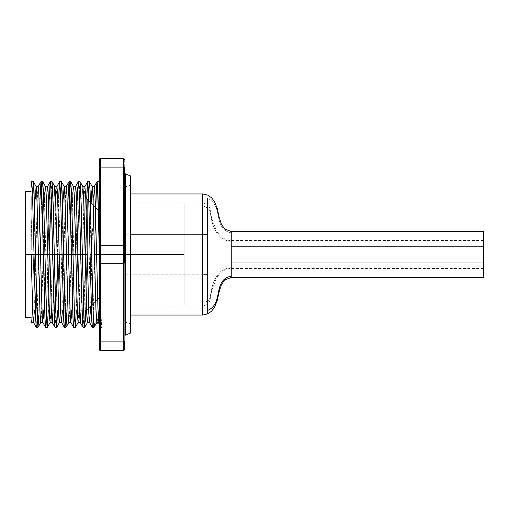 <?xml version="1.0" encoding="UTF-8"?>
<svg xmlns="http://www.w3.org/2000/svg" width="509" height="509" viewBox="0 0 509 509"><rect width="100%" height="100%" fill="white"/><g stroke="black" fill="none" stroke-linecap="round" stroke-linejoin="round"><path stroke-width="0.38" stroke-dasharray="2.54 1.91" d="M96.093 323.826L94.483 323.826L97.327 319.13L98.441 319.13L97.327 319.13L94.483 323.826L96.093 323.826M92.422 327.389L93.293 315.135L94.763 254.5L99.471 254.5L99.471 323.826L102.252 323.826L101.711 327.338L100.992 317.622L99.471 256.657L99.471 327.389L99.471 323.826L102.252 323.819L99.401 319.13L99.039 322.261M93.758 326.498L93.408 321.86M38.531 321.733L37.933 327.389M38.799 315.205L38.665 318.736M39.078 306.278L40.268 254.5L39.078 306.278M37.392 310.006L38.69 254.5L40.268 254.5L38.69 254.5L39.995 198.994L37.221 315.135M36.355 327.389L37.144 317.4L36.298 327.338M46.733 310.006L48.037 254.5L49.608 254.5L48.31 310.006M45.702 327.389L46.567 315.135M57.765 306.278L58.955 254.5L57.765 306.278M55.914 315.135L57.383 254.5L58.955 254.5L57.383 254.5L58.681 198.994L55.825 317.622L54.985 327.338M55.042 327.389L55.831 317.4M65.426 310.006L66.724 254.5L68.301 254.5L66.997 310.006M64.388 327.389L65.177 317.4L64.331 327.338M76.458 306.278L77.648 254.5L76.458 306.278M76.07 254.5L77.648 254.5L76.07 254.5L77.374 198.994L76.07 254.5M73.735 327.389L74.524 317.4L73.678 327.338M85.257 321.733L84.653 327.389M85.518 315.205L85.391 318.736M83.082 327.389L83.947 315.135L85.417 254.5L86.988 254.5L85.69 310.006M32.232 198.701L31.068 246.808L31.068 187.509L31.068 323.113L31.068 246.808L32.22 198.994M33.346 181.726L32.468 191.619L33.314 181.662M41.738 193.795L40.268 254.5L41.566 198.994M42.603 181.611L41.814 191.6L42.661 181.662M51.085 193.795L49.608 254.5L48.037 254.5L49.335 198.994L46.478 317.622L45.645 327.338M51.95 181.611L51.161 191.6L52.007 181.662M50.067 183.005L50.372 181.611M59.528 226.798L60.259 198.994L59.528 226.798M61.29 181.611L60.507 191.6L61.347 181.662M59.12 187.159L59.718 181.611M69.771 193.795L68.301 254.5L66.724 254.5L68.028 198.994L65.177 317.381M70.636 181.611L69.848 191.6L70.694 181.662M79.118 193.795L77.648 254.5L78.946 198.994M79.983 181.611L79.194 191.6L80.04 181.662M77.813 187.159L78.405 181.611M84.71 327.338L85.436 317.622L88.261 200.113L86.988 254.5L85.417 254.5L86.715 198.994L83.858 317.622L83.024 327.338M89.329 181.611L88.541 191.6L89.387 181.662M87.154 187.159L87.752 181.611M99.471 349.537L99.471 341.354A1.12 0.56 180 0 0 100.597 341.914L123.585 341.914L123.585 263.248L100.597 263.248L100.597 350.656A1.12 1.12 0 0 1 99.471 349.537A1.12 1.12 0 0 0 100.597 350.656L123.585 350.656L100.597 350.656L100.597 341.914L123.585 341.914L123.585 167.086L100.597 167.086L100.597 245.752L123.585 245.752L123.585 254.5L100.597 254.5L100.597 245.752L123.585 245.752A1.12 0.56 180 0 1 124.705 246.311L124.705 349.537L123.585 350.656L124.705 349.537L124.705 341.354A1.12 0.56 0 0 1 123.585 341.914A1.12 0.56 180 0 0 124.705 341.354L124.705 262.689L123.585 263.248L124.705 262.689L124.705 187.217L124.705 254.5L124.705 187.217L124.705 254.5L130.31 254.5L130.31 333.198L130.31 254.5L124.705 254.5L184.137 254.5L124.705 254.5L124.705 304.961L124.705 204.039L124.705 254.5L124.705 204.039L124.705 254.5L184.137 254.5L184.137 304.961L184.137 213.01L184.137 254.5L184.137 213.01L184.137 254.5L101.157 254.5L101.157 295.99L99.471 297.676L101.157 295.99L101.157 254.5L184.137 254.5L184.137 204.039L184.137 304.961L184.137 213.01L184.137 254.5L101.157 254.5L101.157 213.01L101.157 254.5L184.137 254.5L184.137 295.99L184.137 254.5L184.137 295.99L184.137 254.5L124.705 254.5L124.705 187.217L124.705 321.783L124.705 204.039L124.705 304.961L124.705 254.5L130.31 254.5L130.31 185.174L130.31 254.5L130.31 185.174L130.31 254.5L124.705 254.5L124.705 321.783L124.705 172.977L124.705 254.5L130.31 254.5L130.31 323.826L130.31 175.802M34.65 302.772L35.84 254.5L34.65 302.772M33.772 254.5L35.84 254.5L33.772 254.5L35.204 198.994L32.213 313.353L31.437 322.458L32.411 307.983L33.772 254.5M43.45 317.183L42.851 322.458L42.247 317.183M43.997 302.772L45.186 254.5L43.997 302.772M40.777 322.458L41.929 302.772L43.112 254.5L45.186 254.5L43.112 254.5L44.544 198.994M53.343 302.772L54.533 254.5L53.343 302.772M50.124 322.458L50.989 311.094L52.459 254.5L54.533 254.5L52.459 254.5L53.89 198.994L50.9 313.353L50.156 322.458M62.69 302.772L63.88 254.5L62.69 302.772M59.47 322.458L60.336 311.094L61.805 254.5L63.88 254.5L61.805 254.5L63.237 198.994M71.489 317.183L70.885 322.458L70.287 317.183M72.036 302.772L73.22 254.5L72.036 302.772M68.817 322.458L69.682 311.094L71.152 254.5L73.22 254.5L71.152 254.5L72.583 198.994M81.376 302.772L82.566 254.5L81.376 302.772M78.157 322.458L79.309 302.772L80.492 254.5L82.566 254.5L80.492 254.5L81.924 198.994M90.723 302.772L91.913 254.5L90.723 302.772M87.503 322.458L88.369 311.094L89.838 254.5L91.913 254.5L89.838 254.5L91.13 202.989L88.28 313.353L87.535 322.458M38.181 186.542L37.316 197.906L35.84 254.5L37.399 195.647L38.15 186.542M47.522 186.542L46.656 197.906L45.186 254.5L46.745 195.647L47.49 186.542M46.319 197.906L46.599 206.228M44.849 191.817L45.454 186.542L46.052 191.817M44.588 197.906L44.716 194.61M56.868 186.542L56.003 197.906L54.533 254.5L56.092 195.647L56.836 186.542M66.215 186.542L65.063 206.228L63.88 254.5L65.432 195.647L66.183 186.542M75.561 186.542L74.696 197.906L73.22 254.5L74.778 195.647L75.529 186.542M74.352 197.906L74.632 206.228M72.882 191.817L73.487 186.542L74.085 191.817M72.622 197.906L72.749 194.61M84.901 186.542L84.036 197.906L82.566 254.5L84.125 195.647L84.869 186.542M83.699 197.906L83.979 206.228M82.229 191.817L82.833 186.542L83.431 191.817M81.968 197.906L82.095 194.61M92.485 228.675L91.913 254.5L92.485 228.675M94.248 186.542L93.211 202.786L94.216 186.542M91.575 191.817L92.174 186.542L92.778 191.817M125.443 334.973L125.443 174.027M31.068 249.499L31.068 191.422L31.068 254.5L25.45 254.5L31.068 254.5L31.068 317.578L31.068 196.226M87.141 254.5L87.141 249.505L87.141 254.5L25.45 254.5L25.45 198.994L25.45 254.5L87.141 254.5L87.141 198.994L87.141 310.006L87.141 254.5L80.74 254.5L87.141 254.5L87.141 310.006L88.617 308.53L87.141 310.006L87.141 254.5M34.02 254.5L35.592 254.5L34.02 254.5M38.442 254.5L40.516 254.5L38.442 254.5M43.36 254.5L49.857 254.5L43.36 254.5M52.707 254.5L59.203 254.5L52.707 254.5M62.053 254.5L68.55 254.5L62.053 254.5M71.4 254.5L72.972 254.5L71.4 254.5M75.822 254.5L77.896 254.5L75.822 254.5M88.84 200.692L95.431 207.284L88.84 200.692M98.453 210.306L101.157 213.01L101.157 295.99L101.157 213.01L98.453 210.306M97.671 299.477L91.264 305.884L97.671 299.477M184.137 254.5L184.137 204.039L184.137 254.5M25.45 254.5L25.45 317.578L25.45 254.5M130.31 333.198L130.31 185.174L130.31 323.826L130.31 254.5L125.443 254.5L125.443 174.027L125.443 254.5L124.705 254.5L124.705 336.023L124.705 246.311A1.12 0.56 0 0 0 123.585 245.752L123.585 167.086L124.705 167.646L124.705 246.311L124.705 167.646L123.585 167.086L123.585 158.344A1.12 1.12 0 0 1 124.705 159.463L124.705 167.646L124.705 159.463A1.12 1.12 0 0 0 123.585 158.344L123.585 167.086L100.597 167.086L100.597 158.344L123.585 158.344L100.597 158.344L100.597 254.5L123.585 254.5L123.585 263.248L100.597 263.248L100.597 254.5L100.597 341.914A1.12 0.56 0 0 1 99.471 341.354L99.471 262.689A1.12 0.56 180 0 0 100.597 263.248A1.12 0.56 -0 0 1 99.471 262.689L99.471 246.311A1.12 0.56 180 0 1 100.597 245.752A1.12 0.56 0 0 0 99.471 246.311L99.471 167.646A1.12 0.56 180 0 1 100.597 167.086A1.12 0.56 -0 0 0 99.471 167.646L99.471 159.463A1.12 1.12 0 0 1 100.597 158.344A1.12 1.12 0 0 0 99.471 159.463L99.471 254.5L94.763 254.5L93.204 317.622L92.364 327.338M130.31 254.5L130.31 175.802L130.31 254.5M96.85 322.458L97.327 319.13M31.068 182.636L31.068 187.509M31.068 209.899L31.068 219.455M31.068 254.5L31.068 317.578L31.068 254.5M125.443 254.5L125.443 334.973L125.443 254.5M82.891 186.599L82.051 195.647L78.94 313.353L78.189 322.458M73.55 186.599L72.711 195.647L69.593 313.353L68.842 322.458M64.204 186.599L63.364 195.647L60.247 313.353L59.502 322.458M45.511 186.599L44.671 195.647L41.56 313.353L40.809 322.458M47.331 327.338L48.056 317.622L50.913 198.994M66.024 327.338L66.743 317.622L69.599 198.994M94.057 327.338L94.483 323.826M95.807 207.659L94.763 254.5L95.807 207.666M99.401 319.13L102.252 323.819L101.768 327.389L99.471 327.389M124.705 254.5L124.705 172.977L124.705 254.5M99.471 349.002L99.471 181.611L99.471 327.351L99.471 256.657L100.865 314.136L101.895 327.141M207.685 208.143L207.685 303.708L207.685 300.857L203.199 303.103L203.199 306.087L203.199 202.913L203.199 303.103L207.685 300.857L207.685 208.143L203.199 205.897L203.199 271.787L124.705 271.787L124.705 202.913L124.705 237.213L203.199 237.213L203.199 202.913L203.199 205.897L207.685 208.143L207.685 205.292L207.685 208.143C209.25 208.824 210.249 211.114 210.694 215.027C211.998 223.858 214.664 230.59 218.698 235.209C221.351 238.816 225.532 240.846 231.239 241.291L231.239 249.804L483.55 249.804L483.55 240.483L483.55 259.196L231.239 259.196L231.239 241.291C225.532 240.846 221.351 238.816 218.698 235.209C214.664 230.59 211.998 223.858 210.694 215.027C210.249 211.114 209.25 208.824 207.685 208.143L207.685 300.857C209.25 300.176 210.249 297.886 210.694 293.973C211.998 285.142 214.664 278.41 218.698 273.791C221.351 270.184 225.532 268.154 231.239 267.709L231.239 240.585M202.646 193.942L202.646 274.79L124.705 274.79L124.705 193.942L124.705 314.976L124.705 234.21L130.31 234.21L124.705 234.21L124.705 315.058L124.705 274.79L202.646 274.79L207.685 274.389L207.685 198.574C223.865 205.369 212.438 229.203 231.239 232.842C212.438 229.203 223.865 205.369 207.685 198.574L207.685 274.389L202.646 274.79L202.646 315.058L202.646 234.21M231.239 277.488L231.239 262.205L483.55 262.205L483.55 277.488M231.239 241.291L231.239 259.196L483.55 259.196L483.55 240.502L483.55 268.498L483.55 249.804L231.239 249.804L231.239 267.709C225.532 268.154 221.351 270.184 218.698 273.791C214.664 278.41 211.998 285.142 210.694 293.973C210.249 297.886 209.25 300.176 207.685 300.857L207.685 205.292L203.199 202.913L124.705 202.913M207.685 274.389L207.685 310.426L207.685 274.389M203.199 237.213L124.705 237.213L124.705 306.087L124.705 271.787L203.199 271.787L203.199 306.087L203.199 237.213M124.705 271.787L124.705 202.983L124.705 271.787M231.239 277.322L231.239 231.512M231.239 267.709L231.239 268.415M207.685 300.857L207.685 303.708L203.199 306.087L124.705 306.087M483.55 231.512L483.55 262.205L231.239 262.205L231.239 232.842M483.55 277.456L483.55 231.544M124.705 187.217L130.31 185.174M85.811 198.994L79.442 198.994M76.465 198.994L70.096 198.994M67.118 198.994L65.044 198.994M62.327 198.994L60.749 198.994M57.771 198.994L51.409 198.994M48.431 198.994L42.062 198.994M39.085 198.994L37.011 198.994M34.294 198.994L32.716 198.994M31.068 198.994L25.45 198.994M124.705 304.961L184.137 304.961M184.137 213.01L101.157 213.01M184.137 295.99L101.157 295.99M124.705 204.039L184.137 204.039M87.141 310.006L82.044 310.006M79.328 310.006L77.253 310.006M74.276 310.006L72.698 310.006M69.981 310.006L67.907 310.006M64.929 310.006L63.351 310.006M60.635 310.006L54.011 310.006M51.294 310.006L44.665 310.006M41.948 310.006L39.874 310.006M36.896 310.006L35.318 310.006M32.601 310.006L25.45 310.006M124.705 321.783L130.31 323.826M101.711 327.338L99.471 323.469M483.55 240.483L231.239 240.483C227.167 241.221 219.99 236.488 218.679 234L216.745 231.385L212.088 219.443C210.332 214.613 211.413 208.168 207.685 205.292M124.705 315.058L130.31 315.058M124.705 193.942L130.31 193.942M483.55 268.517L231.239 268.517C227.167 267.779 219.99 272.512 218.679 275L216.745 277.615L212.088 289.557C210.332 294.387 211.413 300.832 207.685 303.708"/><path stroke-width="0.76" d="M99.471 323.826L96.093 323.826L99.471 323.826M94.483 323.826L94 327.389L92.422 327.389L91.83 321.841L90.087 254.5L91.665 254.5L90.087 254.5L88.528 191.378L87.694 181.662L86.715 198.994L87.154 187.159M93.408 321.86L90.061 190.264L89.329 181.611L87.752 181.611L88.617 193.865L91.645 317.622L92.364 327.338L89.514 322.401L90.602 306.545L89.578 322.458L88.973 317.183L87.236 254.5L85.168 254.5L86.899 317.183L87.503 322.458L89.578 322.458M94.12 327.16L93.758 326.498M42.247 317.183L40.516 254.5L34.02 254.5L36.05 325.995L36.355 327.389L37.933 327.389L36.782 306.278L34.447 204.154L33.346 181.726L31.679 181.611L32.544 193.63L34.02 254.5L38.442 254.5L40.179 317.183L40.777 322.458L42.851 322.458M38.665 318.736L38.531 321.733M36.171 186.599L35.204 198.994L36.107 186.542L36.705 191.817L38.442 254.5L36.883 195.647L36.171 186.599L33.314 181.662L34.039 191.378L37.151 317.622L37.99 327.338L38.799 315.205M37.221 315.135L37.392 310.006M46.599 206.228L47.789 254.5L46.23 195.647L45.511 186.599L42.661 181.662L43.38 191.378L44.938 254.5L43.36 254.5L45.104 321.841L45.702 327.389L47.273 327.389L46.408 315.205L43.749 202.722L42.603 181.611L41.025 181.611L41.897 193.865L43.36 254.5L44.938 254.5L46.892 325.156L47.331 327.338L50.187 322.401L49.348 313.353L47.789 254.5L49.519 317.183L50.124 322.458L52.198 322.458L51.333 311.094L49.857 254.5L47.789 254.5L49.857 254.5L48.126 191.817L47.522 186.542L45.454 186.542M48.31 310.006L47.273 327.389M46.567 315.135L46.733 310.006M54.857 186.599L53.89 198.994L54.794 186.542L55.398 191.817L57.135 254.5L59.203 254.5L60.762 313.353L61.481 322.401L62.448 310.006L61.538 322.458L60.94 317.183L59.203 254.5L57.135 254.5L55.576 195.647L54.857 186.599L52.007 181.662L52.726 191.378L54.285 254.5L52.707 254.5L54.743 325.995L55.042 327.389L56.62 327.389L55.475 306.278L53.095 202.722L51.95 181.611L50.372 181.611L51.237 193.865L52.707 254.5L54.285 254.5L56.238 325.156L56.677 327.338L57.657 310.006L56.62 327.389M55.831 317.381L55.914 315.135M70.287 317.183L68.55 254.5L66.475 254.5L64.923 195.647L64.204 186.599L61.347 181.662L62.073 191.378L63.631 254.5L62.053 254.5L63.79 321.841L64.388 327.389L65.966 327.389L65.101 315.205L62.442 202.722L61.29 181.611L59.718 181.611L60.584 193.865L62.053 254.5L63.631 254.5L65.585 325.156L66.024 327.338L68.874 322.401L68.034 313.353L66.475 254.5L68.212 317.183L68.817 322.458L70.885 322.458M66.997 310.006L65.966 327.389M65.177 317.381L65.426 310.006M74.632 206.228L75.822 254.5L71.4 254.5L73.137 321.841L73.735 327.389L75.313 327.389L74.448 315.205L71.788 202.722L70.636 181.611L69.065 181.611L69.93 193.865L71.4 254.5L75.822 254.5L77.559 317.183L78.157 322.458L80.231 322.458L79.366 311.094L77.896 254.5L75.822 254.5L77.896 254.5L76.159 191.817L75.561 186.542L73.487 186.542M75.37 327.338L78.221 322.401L77.381 313.353L74.263 195.647L73.55 186.599L70.694 181.662L71.419 191.378L74.53 317.622L75.37 327.338L76.344 310.006L75.313 327.389M74.6 315.135L74.772 310.006L74.6 315.135M83.979 206.228L85.168 254.5L83.61 195.647L82.891 186.599L80.04 181.662L80.759 191.378L82.318 254.5L80.74 254.5L82.483 321.841L83.082 327.389L84.653 327.389L83.788 315.205L81.128 202.722L79.983 181.611L78.405 181.611L79.277 193.865L80.74 254.5L82.318 254.5L84.271 325.156L84.71 327.338L87.567 322.401L86.727 313.353L85.168 254.5L87.236 254.5L85.767 197.906L84.901 186.542L82.833 186.542M85.391 318.736L85.257 321.733M85.69 310.006L85.518 315.205M32.493 191.04L32.468 191.619M33.441 322.401L34.408 310.006L33.505 322.458L32.907 317.183L31.17 254.5L32.729 313.353L33.441 322.401L36.298 327.338L35.573 317.622L34.02 254.5L31.068 254.5L34.02 254.5L32.461 191.378L31.622 181.662L31.068 187.509L31.819 181.904M41.566 198.994L41.738 193.795M37.99 327.338L40.841 322.401L40.001 313.353L38.442 254.5L43.36 254.5L41.407 183.844L40.968 181.662L39.995 198.994L41.025 181.611M50.913 198.994L51.085 193.795M50.315 181.662L47.464 186.599L48.304 195.647L51.415 313.353L52.134 322.401L54.985 327.338L54.266 317.622L52.707 254.5L49.857 254.5L52.707 254.5L50.754 183.844L50.315 181.662L49.335 198.994L50.067 183.005M60.425 193.795L60.259 198.994L60.425 193.795M61.481 322.401L64.331 327.338L63.612 317.622L62.053 254.5L59.203 254.5L62.053 254.5L60.495 191.378L59.661 181.662L58.681 198.994L59.12 187.159M69.599 198.994L69.771 193.795M63.237 198.994L64.14 186.542L64.745 191.817L66.475 254.5L71.4 254.5L69.447 183.844L69.001 181.662L68.028 198.994L69.059 181.611M78.946 198.994L79.118 193.795M78.348 181.662L75.497 186.599L76.337 195.647L79.455 313.353L80.168 322.401L83.024 327.338L82.299 317.622L80.74 254.5L77.896 254.5L80.74 254.5L79.188 191.378L78.348 181.662L77.374 198.994L77.813 187.159M88.464 193.795L88.261 200.113L88.464 193.795M31.424 322.452L31.068 320.555L31.424 322.452L33.505 322.458M31.068 219.455L31.068 249.499M42.788 322.401L45.645 327.338L44.919 317.622L43.36 254.5L40.516 254.5L42.069 313.353L42.788 322.401L43.755 310.006L43.45 317.183M52.134 322.401L53.101 310.006L52.198 322.458M56.677 327.338L59.528 322.401L58.688 313.353L57.135 254.5L58.866 317.183L59.47 322.458L61.538 322.458M70.821 322.401L73.678 327.338L72.952 317.622L71.4 254.5L68.55 254.5L70.108 313.353L70.821 322.401L71.788 310.006L71.489 317.183M80.168 322.401L81.135 310.006L80.231 322.458M40.968 181.662L38.118 186.599L38.958 195.647L40.516 254.5L38.779 191.817L38.181 186.542L36.107 186.542M46.052 191.817L46.319 197.906M44.716 194.61L44.849 191.817M44.544 198.994L44.588 197.906M59.661 181.662L56.804 186.599L57.644 195.647L59.203 254.5L57.472 191.817L56.868 186.542L54.794 186.542M69.001 181.662L66.151 186.599L66.991 195.647L68.55 254.5L66.813 191.817L66.215 186.542L64.14 186.542M74.085 191.817L74.352 197.906M72.749 194.61L72.882 191.817M72.583 198.994L72.622 197.906M83.431 191.817L83.699 197.906M82.095 194.61L82.229 191.817M81.924 198.994L81.968 197.906M92.778 191.817L94.515 254.5L96.583 254.5L95.113 197.906L94.248 186.542L92.174 186.542M96.85 322.458L99.039 322.261L97.995 309.523L96.583 254.5L94.515 254.5L92.956 195.647L92.237 186.599L91.13 202.989L91.575 191.817M125.443 254.5L125.443 334.973L130.31 333.198L130.31 254.5L125.443 254.5L130.31 254.5L130.31 333.198L130.31 175.802L130.31 254.5L130.31 175.802L125.443 174.027L125.443 254.5L125.443 174.027L125.443 254.5L124.705 254.5L125.443 254.5L125.443 334.973L125.443 254.5M31.068 191.422L25.45 191.422L25.45 317.578L31.068 317.578L25.45 317.578L25.45 191.422L31.068 191.422M87.141 249.505L87.141 198.994L88.84 200.692L87.141 198.994L87.141 249.505M95.431 207.284L98.453 210.306L95.431 207.284M99.471 297.676L97.671 299.477L99.471 297.676M91.264 305.884L88.617 308.53L91.264 305.884M98.441 319.13L99.389 319.13L98.441 319.13M97.327 319.13L96.907 322.401L96.468 320.396L96.067 313.353L94.515 254.5L95.927 309.523L96.965 322.261M31.068 322.712L31.068 320.555L31.068 323.145L31.494 322.401M31.068 196.226L31.068 209.899M124.705 349.537L123.585 350.656L124.705 349.537L124.705 341.354A1.12 0.56 180 0 1 123.585 341.914L123.585 350.656L123.585 341.914A1.12 0.56 0 0 0 124.705 341.354L124.705 349.537M99.471 349.002L99.471 246.311L99.471 254.5L100.597 254.5L100.597 245.752L100.597 263.248L100.597 254.5L99.471 254.5L99.471 262.689A1.12 0.56 0 0 0 100.597 263.248L123.585 263.248L123.585 341.914L100.597 341.914L100.597 263.248L123.585 263.248L123.585 254.5L123.585 263.248A1.12 0.56 0 0 0 124.705 262.689L124.705 254.5L123.585 254.5L123.585 245.752L100.597 245.752L100.597 167.086L123.585 167.086L123.585 254.5L124.705 254.5L124.705 246.311A1.12 0.56 180 0 0 123.585 245.752L100.597 245.752A1.12 0.56 180 0 0 99.471 246.311L99.471 167.646L99.471 246.311A1.12 0.56 0 0 1 100.597 245.752L100.597 167.086A1.12 0.56 180 0 0 99.471 167.646L99.471 159.463A1.12 1.12 0 0 1 100.597 158.344A1.12 1.12 0 0 0 99.471 159.463L99.471 167.646A1.12 0.56 0 0 1 100.597 167.086L100.597 158.344L123.585 158.344L100.597 158.344L100.597 167.086L123.585 167.086L123.585 245.752A1.12 0.56 0 0 1 124.705 246.311L124.705 167.646A1.12 0.56 180 0 0 123.585 167.086L123.585 158.344L124.705 159.463L123.585 158.344L123.585 167.086A1.12 0.56 0 0 1 124.705 167.646L124.705 262.689A1.12 0.56 180 0 1 123.585 263.248L123.585 341.914L100.597 341.914L100.597 350.656L123.585 350.656L100.597 350.656L100.597 263.248A1.12 0.56 180 0 1 99.471 262.689L99.471 341.354A1.12 0.56 0 0 0 100.597 341.914A1.12 0.56 180 0 1 99.471 341.354L99.471 349.537A1.12 1.12 0 0 0 100.597 350.656A1.12 1.12 0 0 1 99.471 349.537M92.237 186.599L89.387 181.662L90.106 191.378L93.223 317.622L94.057 327.338L96.907 322.401M99.471 256.657L97.48 183.844L97.041 181.662L96.316 191.378L95.807 207.659L96.5 187.159L97.098 181.611L97.963 193.865L99.471 256.657M31.068 187.509L31.068 182.954M87.694 181.662L84.844 186.599L85.684 195.647L88.795 313.353L89.514 322.401M97.041 181.662L94.184 186.599L95.024 195.647L98.142 313.353L98.861 322.401L99.471 319.251M231.239 231.678L231.239 276.158C212.438 279.797 223.865 303.631 207.685 310.426L207.685 198.574L207.685 234.611L202.646 234.21L130.31 234.21L202.646 234.21L207.685 234.611L207.685 310.426C223.865 303.631 212.438 279.797 231.239 276.158L231.239 277.488L483.55 277.488L483.55 246.795L231.239 246.795L231.239 276.158M130.31 315.058L202.646 315.058L202.646 234.21L202.646 274.79M130.31 193.942L202.646 193.942L202.646 234.21L202.646 193.942L207.685 195.144L211.343 197.632L214.353 201.303L217.197 208.359L219.239 217.547L221.39 224.208L224.641 229.018L231.239 231.512L231.239 246.795L483.55 246.795L483.55 231.512L231.239 231.512M231.239 277.488L224.641 279.982L221.39 284.792L219.239 291.453L217.197 300.641L214.353 307.697L211.343 311.368L207.685 313.856L207.685 310.426L207.685 313.856L202.646 315.058M483.55 231.544L483.55 277.456M87.141 198.994L85.811 198.994M79.442 198.994L76.465 198.994M70.096 198.994L67.118 198.994M65.044 198.994L62.327 198.994M60.749 198.994L57.771 198.994M51.409 198.994L48.431 198.994M42.062 198.994L39.085 198.994M37.011 198.994L34.294 198.994M32.716 198.994L31.068 198.994M82.044 310.006L79.328 310.006M77.253 310.006L74.276 310.006M72.698 310.006L69.981 310.006M67.907 310.006L64.929 310.006M63.351 310.006L60.635 310.006M54.011 310.006L51.294 310.006M44.665 310.006L41.948 310.006M39.874 310.006L36.896 310.006M35.318 310.006L32.601 310.006M125.443 174.027L124.705 172.977M125.443 334.973L124.705 336.023M99.471 323.469L98.861 322.401M31.622 181.662L31.068 182.623M97.098 181.611L99.471 181.611"/></g></svg>

